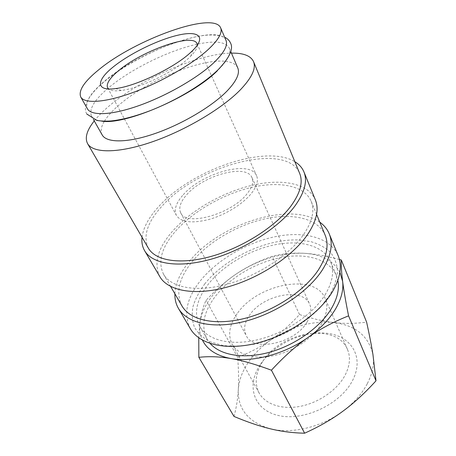 <?xml version="1.0" encoding="UTF-8"?>
<svg xmlns="http://www.w3.org/2000/svg" width="456" height="456" viewBox="0 0 456 456"><rect width="100%" height="100%" fill="white"/><g stroke="black" fill="none" stroke-linecap="round" stroke-linejoin="round"><path stroke-width="0.34" stroke-dasharray="2.28 1.71" d="M225.976 40.327C218.76 22.441 140.431 50.359 104.777 80.963C90.505 92.859 84.719 102.138 87.415 108.807M190.391 328.77C183.272 314.378 186.544 298.446 200.207 280.987C217.113 259.84 246.833 242.484 275.504 236.624C304.072 230.839 330.423 237.411 338.175 255.73M204.624 284.082C225.007 258.21 265.591 238.921 297.796 239.936L310.678 241.594C318.482 243.852 324.985 247.329 330.19 252.014C334.482 257.366 336.933 263.682 337.537 270.961C336.961 278.679 334.316 286.813 329.597 295.357L319.81 308.017C311.528 316.253 301.889 323.692 290.894 330.332C279.403 336.294 267.666 340.82 255.679 343.915C243.914 346.07 233.05 346.6 223.081 345.517L210.233 341.829C203.137 338.05 197.875 333.182 194.455 327.226C192.136 320.825 191.657 313.916 193.013 306.512C195.356 298.988 199.226 291.509 204.624 284.082M174.899 293.795C175.475 283.193 180.308 272.38 189.405 261.356C219.154 223.942 290.689 200.782 319.798 222.18M175.611 231.095C193.087 211.322 222.79 194.296 250.942 187.558C278.998 180.901 304.334 185.364 311.163 201.256C314.908 210.455 312.326 221.639 303.411 234.806C289.064 255.377 257.212 276.188 226.598 284.367C195.937 292.598 171.063 287.554 163.522 274.227C157.514 261.693 161.544 247.317 175.611 231.095M181.95 305.925C175.52 292.746 178.963 277.955 192.284 261.544C208.854 241.549 237.69 224.802 265.312 218.766C292.843 212.804 317.98 218.378 325.151 235.148M142.027 237.257C143.366 227.327 149.044 216.97 159.058 206.186C191.879 169.723 266.008 143.862 294.85 161.726M159.862 276.701C153.472 263.397 157.753 248.167 172.716 231.01C191.178 210.216 222.38 192.381 251.968 185.318C281.443 178.347 308.176 183.021 315.352 199.859M94.267 120.931C97.84 116.457 102.338 111.868 107.764 107.171C139.148 79.657 198.029 53.557 231.448 53.135M148.377 248.178C142.745 236.225 147.282 222.226 161.977 206.186C197.625 165.477 286.482 141.103 299.666 173.405M339.406 259.498C325.618 255.782 313.591 253.696 303.337 253.24C292.592 252.727 282.196 253.758 272.141 256.323C259.054 260.878 247.369 266.578 237.08 273.418C226.871 280.212 218.435 287.924 211.761 296.571C205.137 305.252 201.193 313.962 199.927 322.705C199.084 329.032 199.933 334.852 202.475 340.176M339.897 272.26C333.262 260.518 321.075 254.174 303.337 253.24C280.793 252.761 258.706 259.487 237.08 273.418C226.78 280.212 216.44 289.178 206.044 300.322C203.137 306.466 201.096 313.927 199.927 322.705L198.765 337.833M367.376 383.564C372.558 373.333 374.416 363.666 372.957 354.563C368.625 336.055 355.577 325.367 333.815 322.512C312.052 320.602 291.122 326.376 271.029 339.84C261.579 346.423 253.906 354.078 248.013 362.816C242.17 371.594 238.933 380.543 238.3 389.652C237.605 409.106 248.298 422.165 270.385 428.817C291.606 434.232 321.394 427.289 342.901 411.204C353.839 403.03 361.996 393.819 367.376 383.564M234.008 416.436C236.379 407.704 237.815 398.778 238.3 389.652C238.83 380.515 238.619 369.742 237.673 357.333C250.458 352.283 261.573 346.446 271.029 339.84C280.537 333.273 290.033 324.837 299.518 314.543C312.058 318.647 323.486 321.303 333.815 322.512C344.109 323.777 355.047 323.657 366.624 322.147M262.588 361.739C255.502 372.917 254.345 383.336 259.122 392.992C265.192 404.101 281.54 409.915 300.077 406.376C318.59 402.853 336.944 390.165 344.827 375.71C349.917 366.003 350.789 357.208 347.443 349.342C336.431 322.073 280.508 331.763 262.588 361.739M237.097 313.785C229.317 324.877 227.664 335.017 232.144 344.2C237.889 354.745 254.516 359.778 273.839 355.589C293.145 351.428 312.673 338.306 321.377 323.942C327.015 314.304 328.246 305.742 325.071 298.27C314.651 272.403 256.825 284.128 237.097 313.785M260.074 364.914C246.371 385.377 253.086 409.75 278.337 415.49C303.411 421.589 340.119 404.5 352.311 380.948C364.885 357.487 351.433 336.095 327.362 333.33C303.405 330.247 273.48 344.331 260.074 364.914M101.54 121.096C96.37 120.43 93.035 118.759 91.531 116.092C88.726 109.246 94.381 99.841 108.499 87.877C130.576 69.181 169.204 50.171 197.277 44.203M198.069 44.032C215.3 40.481 225.703 41.815 229.265 48.022C231.414 53.227 227.476 60.779 217.444 70.674M104.384 121.228C107.377 116.36 111.965 111.213 118.144 105.792C145.487 81.362 200.224 58.271 225.538 61.349M225.64 61.36C232.03 62.073 236.077 64.267 237.77 67.938M325.008 294.947C332.629 282.258 334.487 271.177 330.6 261.693C323.652 245.567 300.35 239.617 274.911 244.764C249.398 249.973 222.955 265.54 208.141 284.396C196.342 299.78 193.538 313.768 199.728 326.376C207.423 340.028 230.411 346.224 257.754 339.726C285.063 333.273 312.844 314.549 325.008 294.947M210.187 343.505L207.149 339.27C200.822 326.456 203.422 312.332 214.947 296.902C229.425 277.983 255.537 262.531 280.839 257.572C306.062 252.675 329.272 259.008 336.334 275.424L337.85 280.406M186.749 194.695C203.342 175.235 246.388 163.328 251.974 177.64C253.832 181.961 252.196 187.348 247.061 193.794C231.494 214.212 185.723 226.786 180.707 212.861C178.421 207.862 180.433 201.803 186.749 194.695M306.968 322.21C311.043 315.455 311.932 309.442 309.635 304.169C302.602 286.744 262.736 294.793 249.46 315.278C244.382 322.705 243.299 329.454 246.206 335.519C253.029 352.18 294.77 343.642 306.968 322.21M197.362 45.11C197.471 47.92 195.282 51.591 190.796 56.134L188.453 58.351C173.662 72.105 139.513 88.413 121.342 90.459C115.009 91.263 110.762 90.772 108.596 88.983M183.249 194.752C201.968 172.921 250.236 159.549 256.574 175.697C258.632 180.519 256.819 186.532 251.125 193.732C242.558 204.265 225.31 214.879 209.161 219.421C191.93 223.696 180.998 222.334 176.369 215.335C173.77 209.652 176.062 202.789 183.249 194.752M102.184 134.947C100.297 131.374 101.015 126.831 104.333 121.319M237.673 357.333L206.044 300.322M299.518 314.543L272.141 256.323M86.782 114.017C84.166 109.691 85.312 103.797 90.214 96.33C93.423 91.844 97.59 87.632 99.083 86.258L104.281 81.618C121.786 67.442 142.711 55.467 167.067 45.691C190.745 37.136 209.68 31.732 224.643 37.21M311.163 201.256L316.572 214.371M259.122 392.992L232.144 344.2M229.265 48.022L230.736 51.465M330.6 261.693L336.334 275.424M251.974 177.64L309.635 304.169M197.015 43.622L211.481 75.702M211.573 75.913L256.574 175.697M190.796 56.134L192.711 50.502M121.342 90.459L115.704 88.561M107.622 87.803L124.323 118.777M124.431 118.982L176.369 215.335M180.707 212.861L246.206 335.519M199.728 326.376L207.149 339.27M91.531 116.092L93.372 119.352M347.443 349.342L325.071 298.27M163.522 274.227L170.652 286.488"/><path stroke-width="0.68" d="M80.746 96.997L87.415 108.807C91.314 116.041 111.691 115.345 139.393 105.456C167.05 95.606 198.035 77.68 213.881 62.649C224.033 52.828 228.063 45.389 225.976 40.327L220.641 27.85C213.773 10.83 135.033 39.495 98.747 69.768C84.223 81.544 78.227 90.619 80.746 96.997C84.445 103.882 104.789 102.765 132.696 92.602C160.552 82.473 191.93 64.467 208.09 49.624C218.447 39.928 222.631 32.667 220.641 27.85M319.798 222.18C324.136 225.281 327.283 229.168 329.232 233.837L338.175 255.73C342.393 266.173 340.336 278.416 331.996 292.461C318.448 314.549 287.012 335.918 256.038 343.362C225.03 350.858 199.09 343.955 190.391 328.77L178.427 308.37C175.902 303.987 174.728 299.125 174.899 293.795M329.232 233.837C333.325 243.971 331.033 256.01 322.341 269.963C308.239 291.908 275.971 313.546 244.467 321.457C212.923 329.42 186.857 323.11 178.427 308.37M316.572 214.371L325.151 235.148C329.101 244.849 326.884 256.369 318.505 269.713C305.013 290.54 274.387 310.981 244.541 318.442C214.656 325.954 189.924 319.969 181.95 305.925L170.652 286.488M294.85 161.726C299.147 164.32 302.174 167.722 303.941 171.929C307.646 181.072 304.637 192.432 294.912 206.015C279.163 227.419 244.496 249.757 211.516 259.076C178.484 268.441 152.173 263.99 144.609 250.68C142.335 246.719 141.474 242.244 142.027 237.257M303.941 171.929L315.352 199.859C319.24 209.464 316.555 221.154 307.31 234.92C292.319 256.597 258.74 278.627 226.421 287.291C194.056 296.012 167.836 290.689 159.862 276.701L144.609 250.68M231.448 53.135C243.344 52.902 250.709 55.729 253.53 61.617C256.238 68.24 251.923 77.56 240.597 89.57C222.442 108.42 185.301 130.536 151.648 142.044C117.939 153.598 92.927 153.262 87.592 143.629C84.634 137.809 86.857 130.245 94.267 120.931M253.53 61.617L299.666 173.405C303.234 182.155 300.333 193.03 290.962 206.021C275.897 226.336 243.019 247.437 211.778 256.232C180.496 265.073 155.53 260.86 148.377 248.178L87.592 143.629M198.765 337.833L198.856 357.333C208.922 356.199 219.587 356.598 230.85 358.53C242.016 360.4 255.542 364.293 271.423 370.209C283.803 356.763 296.007 345.847 308.039 337.446C320.072 328.987 333.581 321.799 348.572 315.871C345.659 301.308 343.676 289.794 342.621 281.323C341.538 272.734 341.105 265.637 341.327 260.023L339.406 259.498M202.475 340.176C207.155 349.666 216.611 355.783 230.85 358.53C252.715 362.588 284.504 354.204 308.039 337.446C320.009 328.93 329.089 319.588 335.28 309.419C341.253 299.29 343.699 289.925 342.621 281.323L339.897 272.26M341.327 260.023L366.624 322.147C369.377 334.681 371.486 345.488 372.957 354.563L376.006 380.8C364.891 393.032 353.856 403.167 342.901 411.204C331.996 419.286 319.234 426.616 304.619 433.2C292.627 432.949 281.215 431.484 270.385 428.817C259.521 426.195 247.391 422.068 234.008 416.436L198.856 357.333M197.277 44.203L198.069 44.032M230.736 51.465L237.77 67.938C240.078 73.507 236.373 81.339 226.66 91.417C211.493 106.818 181.374 124.573 154.168 133.83C126.928 143.116 106.504 142.91 102.184 134.947L93.372 119.352M337.85 280.406C339.555 289.036 337.32 298.566 331.147 308.991C319.912 327.556 294.941 345.283 269.285 352.328C243.607 359.391 220.379 355.247 210.187 343.505M108.596 88.983L107.622 87.803C106.02 83.853 109.611 78.193 118.406 70.822C141.4 51.009 192.939 32.53 197.015 43.622L197.362 45.11M112.98 67.146C129.259 53.848 157.759 39.832 178.017 35.175C198.388 30.375 206.722 36.571 192.711 50.502L190.118 52.936C173.764 68.052 135.683 86.252 115.704 88.561C95.635 91.462 96.13 80.604 112.98 67.146M217.444 70.674C191.999 96.512 124.334 125.571 101.54 121.096M304.619 433.2L271.423 370.209M376.006 380.8L348.572 315.871M86.782 114.017L96.894 120.424C100.947 121.131 105.632 121.313 110.95 120.965C122.356 119.763 135.609 116.269 150.708 110.472C176.82 100.217 203.769 83.898 218.441 69.415C229.636 57.559 233.654 48.752 230.502 42.989C229.402 40.487 227.453 38.56 224.643 37.21"/></g></svg>

